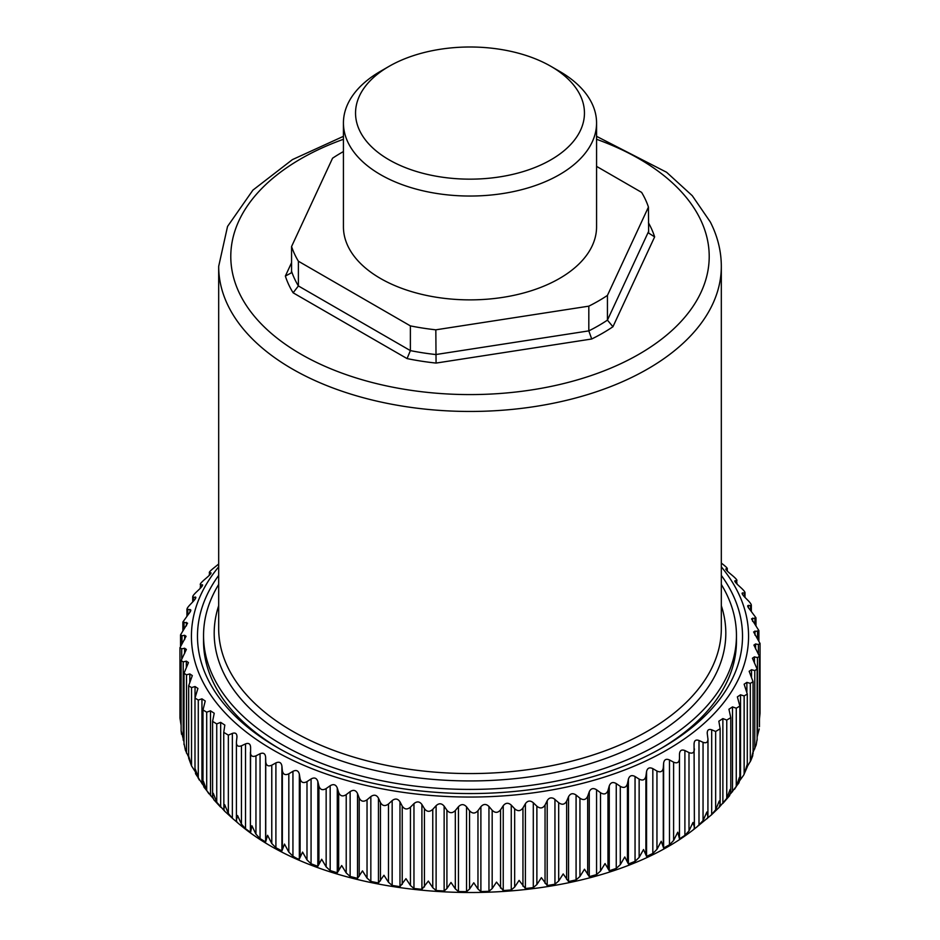 <?xml version="1.0" encoding="UTF-8"?>
<svg xmlns="http://www.w3.org/2000/svg" width="940" height="940" viewBox="0 0 940 940"><rect width="100%" height="100%" fill="white"/><g stroke="black" fill="none" stroke-linecap="round" stroke-linejoin="round"><path stroke-width="1.41" d="M694.061 743.681L694.39 827.165L693.003 822.441L688.996 830.901L684.896 835.402L679.491 838.856L677.764 832.206L673.604 840.489L669.48 844.802L663.616 848.009L661.243 841.253L656.954 849.349L652.83 853.473L646.556 856.399L643.536 849.537L639.141 857.421L635.052 861.357L628.402 864.001L624.771 856.975L620.294 864.671L616.252 868.419L609.261 870.757L605.043 863.555L600.519 871.039L596.559 874.611L589.274 876.62L584.48 869.218L579.945 876.491L576.079 879.887L568.547 881.556L563.213 873.93L558.677 881.003L554.952 884.223L547.209 885.55L541.381 877.655L536.881 884.528L533.297 887.583L525.401 888.559L519.103 880.392L514.662 887.055L511.254 889.957L503.241 890.568L496.52 882.108L492.172 888.57L488.953 891.32L480.892 891.567L477.966 889.005L473.772 882.789L469.542 889.064L466.534 891.672L458.462 891.555L455.312 888.852L451 882.448L446.911 888.535L444.138 891.002L436.113 890.521L432.764 887.677L428.346 881.074L421.907 889.334L413.964 888.476L410.439 885.48L405.963 878.677L399.97 886.655L392.168 885.445L388.49 882.284L383.955 875.269L378.456 882.989L370.842 881.426L367.035 878.089L362.488 870.886L357.517 878.36L350.138 876.456L346.214 872.955L341.678 865.529L337.272 872.79L330.175 870.569L326.156 866.88L321.668 859.254L317.838 866.327L311.07 863.789L306.992 859.924L302.562 852.098L299.343 859.007C298.415 859.266 296.276 858.314 292.939 856.175L288.827 852.11L284.491 844.085L281.906 850.876L275.902 847.751L271.778 843.509L267.571 835.284L265.62 841.97L260.063 838.586L255.95 834.156L251.897 825.743L250.604 832.405M186.931 615.97L186.931 609.296L189.962 609.602C191.443 609.672 190.949 611.2 188.482 614.184L182.865 622.022L187.577 623.185L180.539 634.864L181.972 635.769L184.639 635.299L186.085 636.274L179.951 647.742L181.714 648.847L184.616 648.236L186.379 649.434L181.114 660.585L183.218 661.889L186.355 661.149L188.458 662.559L184.017 673.298L186.508 674.826L189.833 673.933L192.312 675.59L188.658 685.812L191.537 687.575L195.038 686.529L197.917 688.433L194.991 698.056L198.281 700.053L201.947 698.843L205.237 701.005L202.981 709.935L206.694 712.191L210.501 710.816L214.226 713.249L212.581 721.391L216.741 723.906L220.665 722.355L224.825 725.069L223.732 732.354L228.35 735.139L232.356 733.4C235.541 732.366 237.056 733.647 236.939 737.242L236.41 741.907C236.316 745.737 237.996 747.042 241.451 745.796L245.516 743.893C248.771 742.694 250.463 743.904 250.604 747.511L250.393 830.49M250.604 832.358L245.516 828.727L241.451 824.11L237.562 815.532L236.41 820.221L236.986 822.183L232.356 818.246L228.35 813.452L224.66 804.687L223.861 809.328L224.707 811.243L233.484 819.257M236.41 741.907L236.41 820.221M223.732 732.354L223.861 809.328M224.707 811.243L216.741 802.22L213.274 793.301L212.581 796.333L213.979 799.87M213.674 799.564L220.665 807.202L220.665 722.355M212.91 798.178L203.992 787.191L202.981 783.972L203.475 781.434L206.694 790.505L208.915 793.795M203.075 784.982L195.567 773.761L195.309 769.155L199.174 779.93M188.658 685.812L188.658 758.11L188.846 756.547L191.537 765.889L195.038 771.376M188.658 758.11L191.537 765.889L191.537 687.575M185.356 750.132L184.111 743.681L185.356 750.132L188.658 757.053M181.514 734.269L181.138 730.65L184.017 741.954M179.951 647.742L179.951 718.043L181.114 725.422M694.084 744.186C694.131 740.579 695.764 739.345 698.996 740.485L703.05 742.33L703.05 820.644L706.868 812.007L707.914 816.672L707.985 739.38L707.28 733.717C707.068 730.11 708.537 728.806 711.686 729.804L715.657 731.473L720.134 728.782L718.853 721.203L722.872 718.583L726.761 720.075L730.78 717.655L728.935 709.242L732.507 706.892L736.267 708.22L739.851 706.046L737.371 696.881L740.52 694.801L744.139 695.952L744.139 774.266L747.018 765.007L747.288 766.899L743.646 775.183L739.803 780.505M736.267 708.22L736.267 786.522L739.416 777.404L739.851 779.789L738.899 782.938L730.533 793.865M736.267 786.522L734.504 789.283M726.761 720.075L726.761 798.389L730.145 789.424L730.78 792.291L729.217 796.004M726.761 798.389L719.018 807.531L720.134 804.334L719.276 800.974L715.657 809.786L711.063 815.227L719.018 807.531M729.698 795.545L722.872 803.43L722.872 718.583M711.686 729.804L711.686 814.651L694.636 828.763L694.061 829.092L694.39 827.165M707.914 816.672L707.28 818.564M703.05 820.644L696.552 827.318M760.049 713.155L759.461 719.1M759.261 728.923L757.135 736.702M756.159 744.938L757.076 739.38L756.159 744.938L753.069 752.164M750.895 760.413L752.917 752.306L752.67 755.901L750.895 760.413L746.877 767.228M218.679 564.035L213.239 568.418C210.02 571.085 208.774 572.53 209.514 572.777L209.221 575.421M211.065 572.977L209.514 572.777L209.514 575.127M210.783 573.635L210.783 572.754C211.512 572.977 210.419 574.399 207.493 577.019L203.733 580.286C200.631 583.094 199.597 584.598 200.608 584.798L200.15 588.452M202.629 585.044L200.608 584.798L200.608 587.982M202.171 586.09L202.171 584.715C203.169 584.891 202.264 586.36 199.48 589.11L195.861 592.541C192.912 595.49 192.077 597.029 193.358 597.182L192.712 596.759L192.712 601.964M195.873 597.488L193.358 597.182L193.358 601.283M195.214 598.991L195.214 597.018C196.46 597.147 195.767 598.651 193.123 601.518L189.68 605.125C186.895 608.192 186.273 609.778 187.812 609.86L187.812 614.96M189.962 612.281L189.962 609.602L190.844 610.225M236.986 736.408L236.939 737.242M694.39 748.851C694.296 752.682 692.498 753.939 688.996 752.587L684.896 750.555C681.606 749.262 679.808 750.414 679.491 754.021L679.479 758.698C679.103 762.516 677.152 763.68 673.604 762.175L669.48 759.955C666.143 758.51 664.192 759.579 663.616 763.163L663.288 767.827C662.63 771.634 660.514 772.704 656.954 771.035L652.83 768.626C649.481 767.04 647.39 768.015 646.556 771.552L645.898 776.205C644.969 779.965 642.713 780.94 639.141 779.107L635.052 776.511C631.704 774.772 629.483 775.653 628.402 779.154L627.427 783.76C626.228 787.485 623.855 788.343 620.294 786.357L616.252 783.572C612.927 781.681 610.589 782.456 609.261 785.911L607.98 790.47C606.523 794.124 604.032 794.876 600.519 792.726L596.559 789.764C593.269 787.72 590.837 788.39 589.274 791.774L587.676 796.262C585.972 799.846 583.388 800.492 579.945 798.189L576.079 795.04C572.848 792.855 570.345 793.407 568.547 796.709L566.655 801.127C564.705 804.628 562.049 805.145 558.677 802.69L553.742 798.507C550.875 797.249 548.702 797.978 547.209 800.704L545.047 805.016C542.862 808.435 540.148 808.835 536.881 806.215L533.297 802.736C530.254 800.257 527.61 800.586 525.401 803.712L522.957 807.93C520.572 811.232 517.799 811.502 514.662 808.752L511.254 805.11C508.329 802.502 505.649 802.701 503.241 805.721L500.562 809.822C497.965 813.018 495.169 813.159 492.172 810.268L488.953 806.473C486.156 803.735 483.477 803.818 480.892 806.72L477.966 810.691C475.182 813.77 472.373 813.782 469.542 810.762L466.534 806.826C463.902 803.959 461.211 803.923 458.462 806.708L455.312 810.539C452.375 813.476 449.567 813.37 446.911 810.221L444.138 806.168C441.671 803.183 439.004 803.019 436.113 805.674L432.764 809.364C429.662 812.172 426.889 811.937 424.422 808.659L421.907 804.487C419.628 801.397 416.984 801.115 413.964 803.63L410.439 807.166C407.208 809.834 404.47 809.469 402.226 806.097L399.97 801.808C397.89 798.612 395.282 798.213 392.168 800.598L388.49 803.97C385.142 806.473 382.463 806.003 380.441 802.525L378.456 798.142C376.588 794.864 374.049 794.347 370.842 796.58L367.035 799.787C363.604 802.137 360.995 801.538 359.209 797.978L357.517 793.513C355.872 790.152 353.416 789.518 350.138 791.621L346.214 794.641C342.712 796.838 340.198 796.121 338.659 792.491L337.272 787.955C335.862 784.524 333.488 783.784 330.175 785.723L326.156 788.566C322.608 790.611 320.199 789.776 318.919 786.075L317.838 781.493C316.674 778.003 314.418 777.157 311.07 778.943L306.992 781.61C303.42 783.49 301.129 782.55 300.107 778.802L299.343 774.161C298.426 770.636 296.3 769.684 292.939 771.329L288.827 773.796C285.255 775.512 283.093 774.478 282.353 770.694L281.906 766.03C281.248 762.457 279.25 761.423 275.902 762.904L271.778 765.195C268.217 766.746 266.208 765.618 265.738 761.8L265.62 757.123C265.221 753.528 263.376 752.4 260.063 753.739L255.95 755.842C252.437 757.241 250.581 756.019 250.393 752.188M707.914 738.358C708.102 742.201 706.481 743.516 703.05 742.33M707.28 733.717L707.209 732.707M747.688 605.971L748.487 605.407C747.089 605.501 747.641 607.029 750.167 609.966L755.983 617.792L751.542 618.873L758.886 630.611L753.621 631.927L760.049 643.489L758.404 644.511L755.572 643.959L753.915 645.075L759.461 656.343L757.476 657.577L754.42 656.884L752.423 658.223L757.135 669.104L754.773 670.561L751.518 669.727L749.157 671.289L753.069 681.7L750.32 683.38L746.877 682.393L744.127 684.202L747.288 694.037L744.139 695.952M748.487 607.851L748.487 605.407L750.543 605.642L750.543 610.389M742.083 593.328L742.659 592.905C741.507 593.058 742.271 594.55 744.962 597.382L748.463 600.918C751.307 603.95 751.988 605.525 750.543 605.642L751.342 605.113L751.342 611.27M742.659 594.679L742.659 592.905L744.433 593.046L744.433 596.83M734.763 581.002L735.162 580.709C734.246 580.908 735.209 582.354 738.053 585.056L741.719 588.44C744.715 591.342 745.62 592.881 744.433 593.046L745.009 592.658L745.009 597.429M735.162 581.907L735.162 580.709L736.619 580.779L736.619 583.67M725.774 569.076L726.021 568.888C725.363 569.123 726.526 570.521 729.499 573.095L733.306 576.302C736.443 579.063 737.548 580.556 736.619 580.779L737.019 584.069M726.021 569.628L726.021 568.888L727.172 568.9L727.172 570.98M721.321 563.084L723.26 564.587C726.514 567.208 727.83 568.641 727.172 568.9L727.419 571.226M721.321 566.844A278.569 160.834 180 0 1 551.898 789.941A278.569 160.834 180 0 1 259.029 741.249A278.569 160.834 180 0 1 218.679 566.844M721.321 575.386A272.518 157.333 180 0 1 662.7 747.476A272.518 157.333 180 0 1 550.111 786.604A272.518 157.333 180 0 1 277.3 747.476A272.518 157.333 180 0 1 218.679 575.386M660.538 748.71A266.455 153.843 0 0 0 736.455 641.162L736.455 635.581A266.455 153.843 180 0 1 507.894 787.849A266.455 153.843 180 0 1 214.32 678.891A266.455 153.843 180 0 1 203.545 635.581A266.455 153.843 180 0 1 218.679 584.457M203.545 635.581L203.545 641.162A266.455 153.843 0 0 0 214.32 684.473A266.455 153.843 0 0 0 279.462 748.71M721.321 584.457A266.455 153.843 180 0 1 725.68 592.27A266.455 153.843 180 0 1 736.455 635.581M596.571 166.38L641.609 192.383A181.679 104.892 180 0 1 644.323 197.271A181.679 104.892 180 0 1 648.436 207.082L607.44 295.407A181.679 104.892 180 0 1 588.816 306.158L435.831 329.822A181.679 104.892 180 0 1 410.38 325.886L298.391 261.226L298.391 285.948L293.127 292.81A187.73 108.382 180 0 1 285.361 276.066L291.565 262.695M298.391 261.226A181.679 104.892 180 0 1 291.565 246.538L291.565 271.261L291.188 272.953L285.361 276.066M648.436 207.082L648.647 233.073L654.639 236.88L612.939 326.744A187.73 108.382 180 0 1 591.707 338.999L436.066 363.075A187.73 108.382 180 0 1 407.067 358.587L293.127 292.81M607.44 295.407L607.44 320.129L612.939 326.744M588.816 306.158L588.816 330.88L591.707 338.999M435.831 329.822L436.066 363.075M410.38 325.886L410.38 350.608L407.067 358.587M291.565 246.538L332.56 158.214A181.679 104.892 180 0 1 343.429 151.563M550.934 66.352L559.5 71.299A126.571 73.073 180 0 1 591.448 102.401A126.571 73.073 180 0 1 596.571 122.975L596.571 226.81A126.571 73.073 180 0 1 488.001 299.132A126.571 73.073 180 0 1 348.552 247.385A126.571 73.073 180 0 1 343.429 226.81L343.429 122.975A126.571 73.073 180 0 1 380.5 71.299L389.066 66.352A114.457 66.082 180 0 1 550.934 66.352A114.457 66.082 180 0 1 579.827 94.482A114.457 66.082 180 0 1 502.219 176.485A114.457 66.082 180 0 1 360.173 131.682A114.457 66.082 180 0 1 389.066 66.352M596.571 122.975A126.571 73.073 180 0 1 488.001 195.297A126.571 73.073 180 0 1 348.552 143.538A126.571 73.073 180 0 1 343.429 122.975M184.017 622.75L184.017 629.025M186.425 622.386L186.425 625.864M181.972 635.769L181.972 643.454M184.639 635.299L184.639 639.647M181.714 648.847L181.714 658.411M184.616 648.236L184.616 653.57M183.218 661.889L183.218 740.203M186.355 661.149L186.355 667.694M186.508 674.826L186.508 753.14M189.833 673.933L189.833 682.064M195.038 686.529L195.038 697.339M198.281 700.053L198.281 778.367M201.947 698.843L201.947 783.69M206.694 712.191L206.694 790.505M210.501 710.816L210.501 795.663M216.741 723.906L216.741 802.22M228.35 735.139L228.35 813.452M232.356 733.4L232.356 818.246M241.451 745.796L241.451 824.11M245.516 743.893L245.516 828.727M250.393 752.846L250.393 829.973M255.95 755.842L255.95 834.156M260.063 753.739L260.063 838.586M265.62 757.123L265.62 841.97M265.738 761.8L265.738 840.113M271.778 765.195L271.778 843.509M275.902 762.904L275.902 847.751M281.906 766.03L281.906 850.876M282.353 770.694L282.353 848.996M288.827 773.796L288.827 852.11M292.939 771.329L292.939 856.175M299.343 774.161L299.343 859.007M300.107 778.802L300.107 857.116M306.992 781.61L306.992 859.924M311.07 778.943L311.07 863.789M317.838 781.493L317.838 866.327M318.919 786.075L318.919 864.389M326.156 788.566L326.156 866.88M330.175 785.723L330.175 870.569M337.272 787.955L337.272 872.79M338.659 792.491L338.659 870.804M346.214 794.641L346.214 872.955M350.138 791.621L350.138 876.456M357.517 793.513L357.517 878.36M359.209 797.978L359.209 876.292M367.035 799.787L367.035 878.089M370.842 796.58L370.842 881.426M378.456 798.142L378.456 882.989M380.441 802.525L380.441 880.839M388.49 803.97L388.49 882.284M392.168 800.598L392.168 885.445M399.97 801.808L399.97 886.655M402.226 806.097L402.226 884.411M410.439 807.166L410.439 885.48M413.964 803.63L413.964 888.476M421.907 804.487L421.907 889.334M424.422 808.659L424.422 886.972M432.764 809.364L432.764 887.677M436.113 805.674L436.113 890.521M444.138 806.168L444.138 891.002M446.911 810.221L446.911 888.535M455.312 810.539L455.312 888.852M458.462 806.708L458.462 891.555M466.534 806.826L466.534 891.672M469.542 810.762L469.542 889.064M477.966 810.691L477.966 889.005M480.892 806.72L480.892 891.567M488.953 806.473L488.953 891.32M492.172 810.268L492.172 888.57M500.562 809.822L500.562 888.136M503.241 805.721L503.241 890.568M511.254 805.11L511.254 889.957M514.662 808.752L514.662 887.055M522.957 807.93L522.957 886.232M525.401 803.712L525.401 888.559M533.297 802.736L533.297 887.583M536.881 806.215L536.881 884.528M545.047 805.016L545.047 883.33M547.209 800.704L547.209 885.55M554.952 799.376L554.952 884.223M558.677 802.69L558.677 881.003M566.655 801.127L566.655 879.441M568.547 796.709L568.547 881.556M576.079 795.04L576.079 879.887M579.945 798.189L579.945 876.491M587.676 796.262L587.676 874.576M589.274 791.774L589.274 876.62M596.559 789.764L596.559 874.611M600.519 792.726L600.519 871.039M607.98 790.47L607.98 868.772M609.261 785.911L609.261 870.757M616.252 783.572L616.252 868.419M620.294 786.357L620.294 864.671M627.427 783.76L627.427 862.074M628.402 779.154L628.402 864.001M635.052 776.511L635.052 861.357M639.141 779.107L639.141 857.421M645.898 776.205L645.898 854.519M646.556 771.552L646.556 856.399M652.83 768.626L652.83 853.473M656.954 771.035L656.954 849.349M663.288 767.827L663.288 846.141M663.616 763.163L663.616 848.009M669.48 759.955L669.48 844.802M673.604 762.175L673.604 840.489M679.479 758.698L679.479 837M679.491 754.021L679.491 838.856M684.896 750.555L684.896 835.402M688.996 752.587L688.996 830.901M698.996 740.485L698.996 825.332M715.657 731.473L715.657 809.786M732.507 706.892L732.507 791.739M740.52 694.801L740.52 779.648M746.877 682.393L746.877 691.911M750.32 683.38L750.32 761.694M751.518 669.727L751.518 677.282M754.773 670.561L754.773 748.875M754.42 656.884L754.42 662.994M757.476 657.577L757.476 735.891M755.572 643.959L755.572 648.941M758.404 644.511L758.404 653.335M754.961 631.01L754.961 635.064M757.546 631.457L757.546 638.636M752.599 618.132L752.599 621.34M754.926 618.461L754.926 624.325M721.321 605.701A255.809 147.686 180 0 1 529.937 776.828A255.809 147.686 180 0 1 224.542 674.826A255.809 147.686 180 0 1 218.679 605.701M218.679 266.361A251.321 145.101 180 0 0 228.843 307.215A251.321 145.101 180 0 0 505.744 409.981A251.321 145.101 180 0 0 721.321 266.361L721.321 628.472A251.321 145.101 180 0 1 505.744 772.093A251.321 145.101 180 0 1 228.843 669.327A251.321 145.101 180 0 1 218.679 628.472L218.679 266.361L227.539 226.446L252.907 190.127L292.434 159.6L343.429 136.335M596.571 139.285A239.207 138.11 180 0 1 699.536 217.598A239.207 138.11 180 0 1 537.351 388.995A239.207 138.11 180 0 1 240.464 295.36A239.207 138.11 180 0 1 343.429 139.285M648.436 222.78A187.73 108.382 180 0 1 650.139 225.964A187.73 108.382 180 0 1 654.639 236.88M648.436 231.804L607.44 320.129A181.679 104.892 180 0 1 588.816 330.88L435.831 354.545A181.679 104.892 180 0 1 410.38 350.608L298.391 285.948A181.679 104.892 180 0 1 291.565 271.261M236.915 822.148C341.114 913.21 583.67 916.371 694.636 828.763M182.865 622.022L182.865 630.482M180.539 634.864L180.539 645.757M181.114 660.585L181.114 731.097M184.017 673.298L184.017 744.621M194.991 698.056L194.991 771.211M202.981 709.935L202.981 783.972M212.581 721.391L212.581 796.333M720.134 728.782L720.134 804.334M730.78 717.655L730.78 792.291M739.851 706.046L739.851 779.789M747.288 694.037L747.288 766.899M753.069 681.7L753.069 753.704M757.135 669.104L757.135 740.133M759.461 656.343L759.461 726.714M760.049 643.489L760.049 713.331M758.886 630.611L758.886 640.528M755.983 617.792L755.983 625.617M596.571 136.335L666.613 172.279L692.263 195.696L710.323 221.993C717.608 236.316 721.274 251.109 721.321 266.361"/></g></svg>
